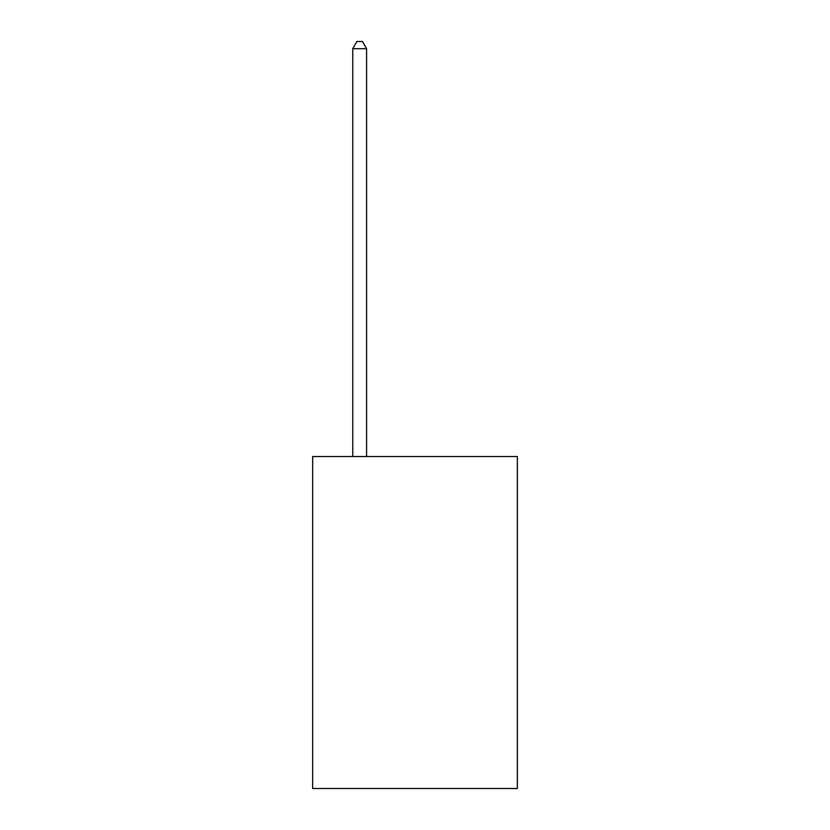 <?xml version="1.0" encoding="UTF-8"?>
<svg xmlns="http://www.w3.org/2000/svg" width="830" height="830" viewBox="0 0 830 830"><rect width="100%" height="100%" fill="white"/><g stroke="black" fill="none" stroke-linecap="round" stroke-linejoin="round"><path stroke-width="1.25" d="M517.349 456.552L517.349 788.5L312.651 788.5L312.651 456.552L517.349 456.552M366.59 456.552L366.59 48.69L352.76 48.69L352.76 456.552M352.76 48.69L356.91 41.5L362.44 41.5L366.59 48.69"/></g></svg>

